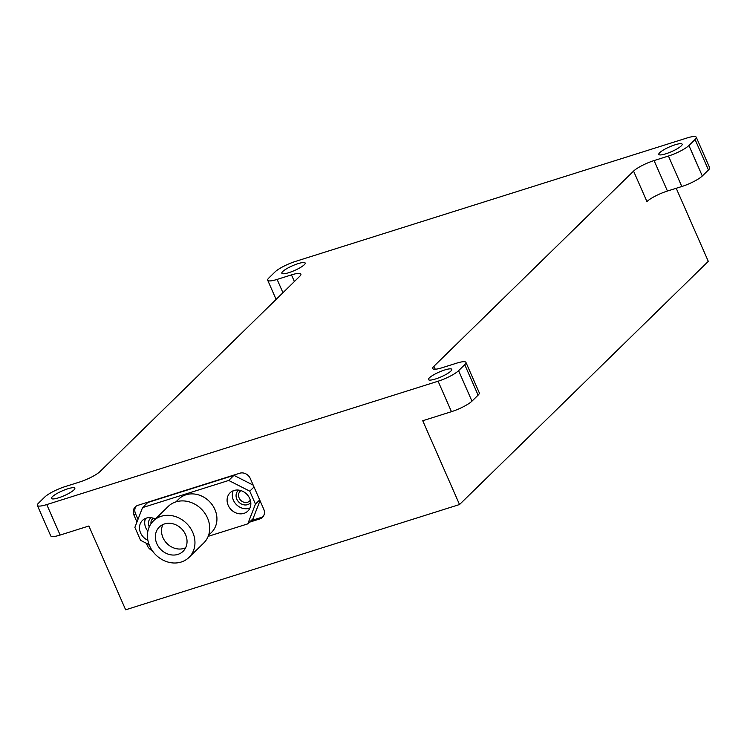 <?xml version="1.0" encoding="UTF-8"?>
<svg xmlns="http://www.w3.org/2000/svg" width="747" height="747" viewBox="0 0 747 747"><rect width="100%" height="100%" fill="white"/><g stroke="black" fill="none" stroke-linecap="round" stroke-linejoin="round"><path stroke-width="1.12" d="M429.348 377.87A12.746 2.577 -23.7 0 0 428.451 379.588A12.746 2.577 -23.7 0 0 438.284 378.01A12.746 2.577 -23.7 0 0 450.889 371.072A12.746 2.577 -23.7 0 0 451.786 369.345A12.746 2.577 -23.7 0 0 441.963 370.932A12.746 2.577 -23.7 0 0 429.348 377.87M659.694 152.696A12.746 2.577 -23.7 0 0 658.798 154.424A12.746 2.577 -23.7 0 0 668.621 152.836A12.746 2.577 -23.7 0 0 681.236 145.898A12.746 2.577 -23.7 0 0 682.132 144.171A12.746 2.577 -23.7 0 0 672.309 145.758A12.746 2.577 -23.7 0 0 659.694 152.696M282.73 271.534A12.746 2.577 -23.7 0 0 281.834 273.262A12.746 2.577 -23.7 0 0 291.666 271.684A12.746 2.577 -23.7 0 0 304.272 264.746A12.746 2.577 -23.7 0 0 305.168 263.019A12.746 2.577 -23.7 0 0 295.345 264.597A12.746 2.577 -23.7 0 0 282.73 271.534M52.393 496.708A12.746 2.577 -23.7 0 0 51.487 498.436A12.746 2.577 -23.7 0 0 61.319 496.848A12.746 2.577 -23.7 0 0 73.925 489.92A12.746 2.577 -23.7 0 0 74.831 488.193A12.746 2.577 -23.7 0 0 64.998 489.771A12.746 2.577 -23.7 0 0 52.393 496.708M151.071 517.718A8.712 7.517 -134.3 0 0 149.223 526.766A8.712 7.517 -134.3 0 0 149.269 526.868M153.387 518.231A6.798 5.864 -134.3 0 0 152.528 518.913A6.798 5.864 -134.3 0 0 151.006 523.768M238.666 490.107A8.712 7.517 -134.3 0 0 236.818 499.155A8.712 7.517 -134.3 0 0 250.787 502.488M240.992 490.611A6.798 5.864 -134.3 0 0 240.123 491.293A6.798 5.864 -134.3 0 0 239.124 497.969A6.798 5.864 -134.3 0 0 249.619 501.013A6.798 5.864 -134.3 0 0 250.32 500.163M438.087 381.213L46.762 504.58A16.994 3.436 156.3 0 1 37.35 505.411A16.994 3.436 156.3 0 1 38.545 503.104L44.689 497.1A16.994 3.436 156.3 0 1 65.194 486.568L79.555 482.039A16.994 3.436 -23.7 0 0 100.061 471.506L299.687 276.362A16.994 3.436 -23.7 0 0 300.882 274.056A16.994 3.436 -23.7 0 0 291.47 274.887L277.109 279.415A16.994 3.436 156.3 0 1 267.697 280.237A16.994 3.436 156.3 0 1 268.892 277.931L275.036 271.927A16.994 3.436 156.3 0 1 295.541 261.394L686.857 138.027A16.994 3.436 156.3 0 1 696.269 137.205A16.994 3.436 156.3 0 1 695.074 139.502L688.93 145.506A16.994 3.436 156.3 0 1 668.434 156.039L654.073 160.568A16.994 3.436 -23.7 0 0 633.568 171.1L433.932 366.254A16.994 3.436 -23.7 0 0 432.737 368.551A16.994 3.436 -23.7 0 0 442.149 367.729L456.51 363.201A16.994 3.436 156.3 0 1 465.932 362.379A16.994 3.436 156.3 0 1 464.737 364.676L458.593 370.68A16.994 3.436 156.3 0 1 438.087 381.213L451.459 411.681L422.746 420.738L459.526 504.533L708.296 261.347L676.222 188.272M654.073 160.568L667.444 191.036L681.806 186.517A16.994 3.436 -23.7 0 0 702.311 175.984L708.455 169.98A16.994 3.436 -23.7 0 0 709.65 167.673L696.269 137.205M37.35 505.411L50.731 535.879A16.994 3.436 -23.7 0 0 60.143 535.057L88.865 526L125.645 609.795L459.526 504.533M249.498 522.19L259.863 518.922A8.497 7.33 -134.3 0 0 262.449 517.382A8.497 7.33 -134.3 0 0 263.691 509.043L250.32 478.566A8.497 7.33 -134.3 0 0 239.796 473.215L137.831 505.355A8.497 7.33 -134.3 0 0 135.244 506.905A8.497 7.33 -134.3 0 0 134.002 515.243L136.962 521.994M146.291 543.237L147.374 545.712A8.497 7.33 -134.3 0 0 152.285 550.642M451.459 411.681A16.994 3.436 -23.7 0 0 471.964 401.158L478.108 395.144A16.994 3.436 -23.7 0 0 479.303 392.847L465.932 362.379M667.444 191.036A16.994 3.436 -23.7 0 0 646.939 201.569L633.568 171.1M251.029 520.687L261.394 517.419A8.497 7.33 -134.3 0 0 263.159 516.56M136.075 506.214A8.497 7.33 -134.3 0 0 135.534 513.74L137.999 519.342M249.974 507.979A12.746 10.99 45.7 0 1 233.409 500.229A12.746 10.99 45.7 0 1 233.167 490.788M228.19 505.327A12.746 10.99 45.7 0 1 230.057 492.824A12.746 10.99 45.7 0 1 249.731 498.538A12.746 10.99 45.7 0 1 247.864 511.051A12.746 10.99 45.7 0 1 228.19 505.327M147.887 531.201A12.746 10.99 45.7 0 1 145.814 527.84A12.746 10.99 45.7 0 1 145.572 518.399M147.897 540.324A12.746 10.99 45.7 0 1 140.595 532.947A12.746 10.99 45.7 0 1 142.453 520.435A12.746 10.99 45.7 0 1 155.348 519.025M175.9 501.9L178.832 499.033A23.362 20.16 45.7 0 1 214.903 509.519A23.362 20.16 45.7 0 1 211.494 532.452L208.562 535.31M192.745 532.368A25.482 21.99 45.7 0 1 189.019 557.383A25.482 21.99 45.7 0 1 149.661 545.954A25.482 21.99 45.7 0 1 153.387 520.939A25.482 21.99 45.7 0 1 192.745 532.368M189.019 557.383L203.763 542.976A25.482 21.99 -134.3 0 0 207.489 517.96A25.482 21.99 -134.3 0 0 168.131 506.522L153.387 520.939M156.842 543.685A16.994 14.66 45.7 0 1 159.326 527.008A16.994 14.66 45.7 0 1 185.564 534.637A16.994 14.66 45.7 0 1 183.08 551.314A16.994 14.66 45.7 0 1 156.842 543.685M162.921 524.543A16.994 14.66 -134.3 0 0 162.986 537.681A16.994 14.66 -134.3 0 0 185.63 547.775M253.205 485.148L233.932 475.344L147.775 502.507L142.546 507.615L228.713 480.452L233.932 475.344M259.704 499.948L255.446 504.104L247.771 523.871L252.99 518.763L260.021 500.667M254.017 486.997L249.759 491.162L228.713 480.452M255.446 504.104L249.759 491.162M247.771 523.871L208.17 536.355M142.546 507.615L134.88 527.373L140.567 540.324L149.148 544.694M688.93 145.506L702.311 175.984M708.455 169.98L695.074 139.502M282.954 292.721L277.109 279.415M294.393 281.535L291.47 274.887M60.143 535.057L46.762 504.58M471.964 401.158L458.593 370.68M478.108 395.144L464.737 364.676M433.932 366.254L435.24 369.233M681.806 186.517L668.434 156.039M259.863 518.922L261.394 517.419M147.374 545.712L148.662 544.451M134.002 515.243L135.534 513.74M276.11 299.407L267.697 280.237"/></g></svg>
